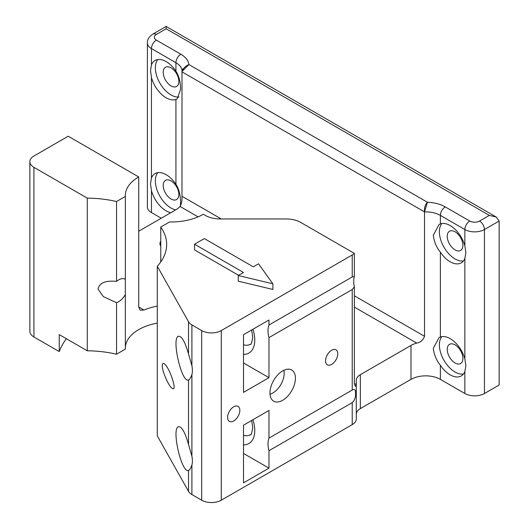 <?xml version="1.0" encoding="UTF-8"?>
<svg xmlns="http://www.w3.org/2000/svg" width="529" height="529" viewBox="0 0 529 529"><rect width="100%" height="100%" fill="white"/><g stroke="black" fill="none" stroke-linecap="round" stroke-linejoin="round"><path stroke-width="0.79" d="M268.977 468.152L243.512 482.851L243.512 425.171L268.977 410.471L268.977 438.105A22.158 12.795 -120 0 0 268.977 450.695L268.977 468.152L243.512 453.446M188.522 491.368L188.522 470.38C181.87 474.063 171.356 429.502 178.233 426.764C181.606 426.162 185.031 432.081 188.522 444.505L188.522 379.908C181.87 383.591 171.356 339.029 178.233 336.292C181.606 335.69 185.031 341.608 188.522 354.033L188.522 321.731L157.292 266.239L157.292 435.876L188.522 491.368A13.853 7.995 0 0 0 191.901 494.555L201.694 500.209A13.853 7.995 0 0 0 221.281 500.209L352.228 424.608A13.853 7.995 0 0 0 356.281 418.955L356.281 385.006L355.303 386.322L354.364 383.432L354.364 286.877L352.228 289.542L268.977 337.608L268.977 377.673L243.512 392.379L243.512 334.698L268.977 319.999L268.977 325.011A22.158 12.795 -120 0 0 268.977 337.608M188.522 321.731A13.853 7.995 0 0 0 191.901 324.918L201.694 330.572A13.853 7.995 0 0 0 221.281 330.572L352.228 254.971A13.853 7.995 0 0 0 354.364 253.378L354.364 276.422A22.158 12.795 -120 0 0 354.364 286.877M354.364 276.422L352.228 276.951L268.977 325.011M352.228 424.608L352.228 402.635C354.701 400.169 355.799 397.061 355.514 393.305C355.799 389.847 354.701 388.755 352.228 390.038L268.977 438.105M352.228 402.635L268.977 450.695M269.955 392.941A18.006 10.395 -60 0 1 277.196 375.497A18.006 10.395 -60 0 1 290.685 369.533A18.006 10.395 -60 0 1 291.691 390.792A18.006 10.395 -60 0 1 272.779 400.546A18.006 10.395 -60 0 1 269.955 392.941M337.78 353.789A8.656 4.999 120 0 0 335.988 349.821A8.656 4.999 120 0 0 327.332 354.82A8.656 4.999 120 0 0 327.332 364.818A8.656 4.999 120 0 0 334.004 362.497A8.656 4.999 120 0 0 337.78 353.789M239.842 410.332A8.656 4.999 120 0 0 238.05 406.365A8.656 4.999 120 0 0 229.388 411.364A8.656 4.999 120 0 0 229.388 421.362A8.656 4.999 120 0 0 236.06 419.041A8.656 4.999 120 0 0 239.842 410.332M151.446 212.565L151.446 190.592L150.52 183.702L151.446 177.995L151.446 77.499L150.52 70.608L151.446 64.902L151.446 48.582A13.853 7.995 0 0 1 147.393 42.928L147.393 206.912A13.853 7.995 0 0 0 151.446 212.565L161.246 218.219M356.281 414.273A13.853 7.995 0 0 1 360.342 408.613L410.987 379.372A20.776 11.995 0 0 1 440.373 379.372L464.859 393.51A13.853 7.995 0 0 0 484.445 393.51L499.138 385.026L499.138 221.043L484.445 229.526A13.853 7.995 180 0 1 464.859 229.526L440.373 215.389A20.776 11.995 0 0 0 424.522 211.898L424.522 336.299C423.114 340.127 420.515 342.395 416.726 343.103A20.776 11.995 180 0 0 410.987 345.444L360.342 374.691A13.853 7.995 180 0 0 356.281 380.344L356.281 385.006M157.292 306.139A45.706 26.39 0 0 0 143.987 310.04L140.185 310.186L138.717 306.992L138.717 176.937L68.201 136.231L33.922 156.015A13.853 7.995 0 0 0 29.862 161.676L29.862 331.313A13.853 7.995 0 0 0 33.922 336.966L59.241 351.587A114.271 65.973 180 0 1 66.389 338.745M268.977 377.673L243.512 362.973M157.292 266.239A80.335 46.38 0 0 0 166.655 244.51A80.335 46.38 0 0 0 160.756 227.067L169.571 221.975A45.706 26.39 0 0 0 203.354 214.258L205.391 215.435A20.776 11.995 0 0 0 220.077 218.946L286.116 218.946A20.776 11.995 0 0 1 300.809 222.458L354.364 253.378M194.54 244.226L243.512 272.501L238.268 275.53L238.268 281.183L272.891 289.462L272.891 283.808L258.549 263.819L253.305 266.847L204.339 238.572L194.54 244.226L194.54 249.88L238.619 275.331M283.782 370.313A15.93 9.198 -60 0 1 270.002 394.178M162.258 365.539C162.284 363.648 162.859 363.006 163.983 363.608C169.135 366.101 177.87 392.101 172.322 388.412C168.916 386.838 162.033 371.179 162.258 365.539M424.522 211.898C424.146 207.91 425.111 204.697 427.412 202.257L424.522 211.898L181.989 71.871C182.948 68.651 185.249 66.211 188.893 64.545L181.996 71.56L181.989 196.272C182.121 200.987 181.454 204.373 179.992 206.422A20.776 11.995 180 0 1 175.932 209.735L138.717 231.226M151.446 177.995A22.158 12.795 -120 0 1 155.057 173.585A22.158 12.795 -120 0 1 175.932 184.304C179.007 189.131 180.554 195.208 180.587 202.528L180.409 205.834M151.446 64.902A22.158 12.795 -120 0 1 155.057 60.491A22.158 12.795 -120 0 1 175.932 71.21C179.007 76.037 180.554 82.114 180.587 89.441L177.162 98.91L175.932 99.465A22.158 12.795 -120 0 1 151.446 77.499M29.862 161.676A13.853 7.995 0 0 0 33.922 167.329L87.278 198.137L87.278 350.806L59.241 334.619L59.241 351.587M151.446 190.592A22.158 12.795 -120 0 0 170.755 212.731M160.756 227.067L160.756 261.961M188.522 444.505L191.901 456.21A21.471 12.392 60 0 1 192.391 460.911A21.471 12.392 60 0 1 191.901 465.044C190.572 468.582 189.448 470.36 188.522 470.38L188.78 470.255M440.373 223.886A22.158 12.795 -120 0 1 464.859 245.846L465.884 252.683L464.859 258.443A22.158 12.795 -120 0 1 461.248 262.853A22.158 12.795 -120 0 1 440.373 252.135C436.617 247.711 434.249 242.103 433.271 235.326L439.03 224.501L440.373 223.886L440.373 215.389A6.923 4.001 120 0 1 445.266 206.912A27.7 15.996 0 0 0 427.412 202.257L188.893 64.545A27.7 15.996 180 0 0 180.832 54.236A6.923 4.001 120 0 0 175.932 62.72A20.776 11.995 180 0 1 182.022 71.203A20.776 11.995 180 0 1 182.022 71.263M440.373 336.973A22.158 12.795 -120 0 1 464.859 358.94L465.884 365.77L464.859 371.537A22.158 12.795 -120 0 1 461.248 375.947A22.158 12.795 -120 0 1 440.373 365.228C436.617 360.798 434.249 355.197 433.271 348.413L439.03 337.595L440.373 336.973L440.373 252.135M188.522 354.033L191.901 365.737A21.471 12.392 60 0 1 192.391 370.432A21.471 12.392 60 0 1 191.901 374.572C190.572 378.109 189.448 379.888 188.522 379.908L188.78 379.782M160.756 241.284A11.083 6.394 0 0 0 159.956 243.664A11.083 6.394 0 0 0 160.756 246.045M157.292 323.107A45.706 26.39 0 0 0 125.353 347.427M125.327 279.537L125.353 349.12L116.539 354.212A80.335 46.38 0 0 0 87.278 350.806M138.717 176.937A45.706 26.39 0 0 0 125.327 195.598A45.706 26.39 0 0 0 125.353 196.451L125.353 279.332A13.357 7.71 120 0 0 124.956 279.114A13.357 7.71 120 0 0 116.539 281.355L116.539 201.536A80.335 46.38 0 0 0 87.278 198.137M238.268 275.53L272.891 283.808M125.353 196.451L116.539 201.536M157.781 59.552A22.158 12.795 -120 0 0 159.837 83.046A22.158 12.795 -120 0 0 179.113 97.025M157.781 172.646A22.158 12.795 -120 0 0 158.594 193.766A22.158 12.795 -120 0 0 175.648 209.901M116.539 354.212L116.539 302.661L103.373 296.637L98.077 289.105C99.769 280.74 109.794 280.826 116.539 281.355M499.138 221.043L496.268 217.049L489.338 215.389L166.139 28.791L166.139 26.45L166.139 28.791L156.346 34.445A6.923 4.001 0 0 0 156.346 40.098A6.923 4.001 120 0 0 151.446 48.582L175.932 62.72L175.932 71.21M178.875 81.38A11.083 6.394 -120 0 0 174.034 70.231A11.083 6.394 -120 0 0 165.498 67.262A11.083 6.394 -120 0 0 165.498 80.058A11.083 6.394 -120 0 0 176.58 86.452A11.083 6.394 -120 0 0 178.875 81.38M462.895 245.357A11.083 6.394 -120 0 0 458.061 234.208A11.083 6.394 -120 0 0 449.524 231.239A11.083 6.394 -120 0 0 449.524 244.034A11.083 6.394 -120 0 0 460.6 250.435A11.083 6.394 -120 0 0 462.895 245.357M178.875 194.474A11.083 6.394 -120 0 0 174.034 183.318A11.083 6.394 -120 0 0 165.498 180.349A11.083 6.394 -120 0 0 165.498 193.145A11.083 6.394 -120 0 0 176.58 199.545A11.083 6.394 -120 0 0 178.875 194.474M462.895 358.45A11.083 6.394 -120 0 0 458.061 347.302A11.083 6.394 -120 0 0 449.524 344.333A11.083 6.394 -120 0 0 449.524 357.128A11.083 6.394 -120 0 0 460.6 363.522A11.083 6.394 -120 0 0 462.895 358.45M441.808 223.529A22.158 12.795 -120 0 0 443.983 247.235A22.158 12.795 -120 0 0 463.417 260.969M441.808 336.623A22.158 12.795 -120 0 0 443.983 360.322A22.158 12.795 -120 0 0 463.417 374.056M116.539 302.661A13.357 7.71 120 0 0 125.353 294.514M252.922 419.742A28.394 16.392 60 0 1 254.773 430.546A28.394 16.392 60 0 1 243.512 444.876M251.659 420.469L252.75 427.716C251.804 433.33 250.997 435.665 250.329 434.719A21.471 12.392 60 0 1 243.512 435.327M221.281 500.209L221.281 330.572M352.228 276.951L352.228 254.971M352.228 390.038L352.228 289.542M252.922 329.269A28.394 16.392 60 0 1 254.773 340.074A28.394 16.392 60 0 1 243.512 354.397M201.694 500.209L201.694 330.572M175.932 184.304L175.932 99.465M33.922 336.966L33.922 167.329M484.445 393.51L484.445 229.526A6.923 4.001 60 0 0 479.545 221.043A6.923 4.001 180 0 1 469.752 221.043A6.923 4.001 120 0 0 464.859 229.526L464.859 245.846M191.901 494.555L191.901 465.044M464.859 358.94L464.859 258.443M464.859 393.51L464.859 371.537M191.901 456.21L191.901 374.572M191.901 365.737L191.901 324.918M440.373 379.372L440.373 365.228M410.987 379.372L410.987 345.444M360.342 408.613L360.342 374.691M356.281 384.543L354.364 383.432M251.659 329.997L252.75 337.244C251.804 342.858 250.997 345.192 250.329 344.247A21.471 12.392 60 0 1 243.512 344.848M143.987 310.04L138.717 306.992M181.989 196.272L221.261 218.946M354.364 295.79L424.522 336.299M179.992 206.422L198.084 216.87M156.346 34.445A6.923 4.001 -120 0 0 152.881 34.101C149.118 36.547 147.293 39.49 147.393 42.928M489.338 215.389L479.545 221.043M354.364 307.098L416.726 343.103M156.346 40.098L180.832 54.236M469.752 221.043L445.266 206.912M496.268 217.049L166.139 26.45L152.881 34.101M182.049 71.084L182.849 68.796L181.996 71.56"/></g></svg>
